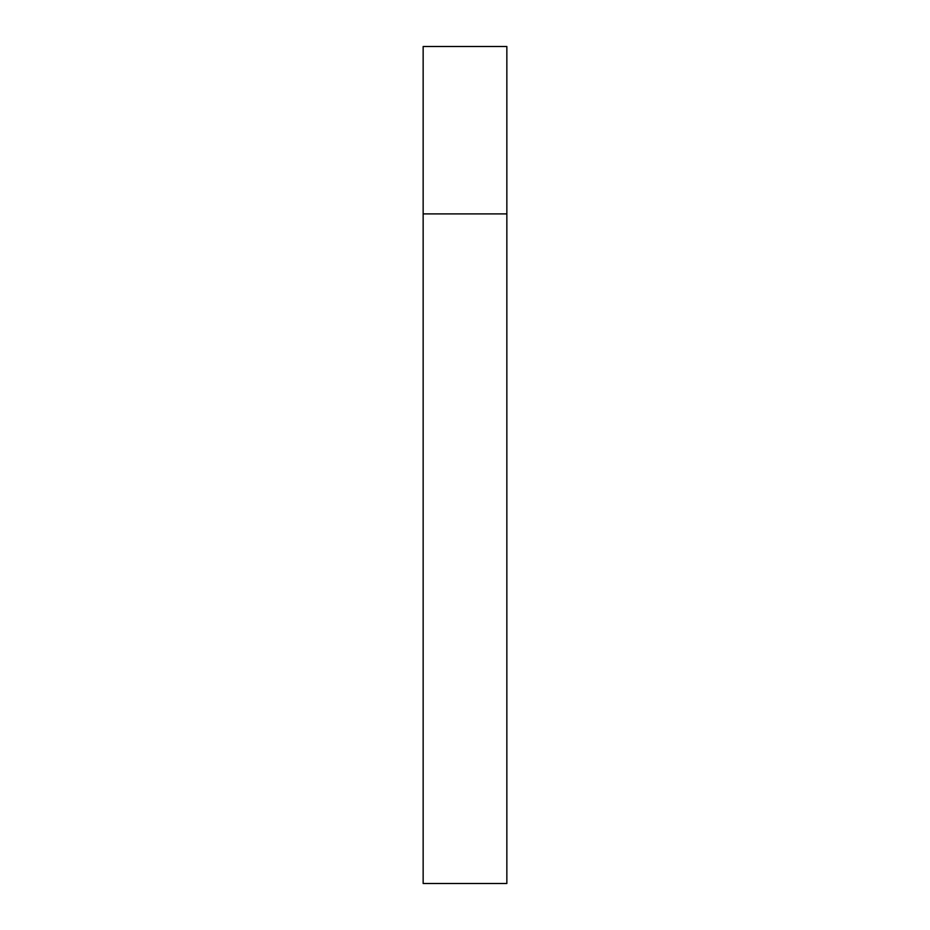 <?xml version="1.0" encoding="UTF-8"?>
<svg xmlns="http://www.w3.org/2000/svg" width="930" height="930" viewBox="0 0 930 930"><rect width="100%" height="100%" fill="white"/><g stroke="black" fill="none" stroke-linecap="round" stroke-linejoin="round"><path stroke-width="1.4" d="M423.15 213.9L506.85 213.9L506.85 46.5L423.15 46.5L423.15 883.5L506.85 883.5L506.85 213.9L423.15 213.9"/></g></svg>
